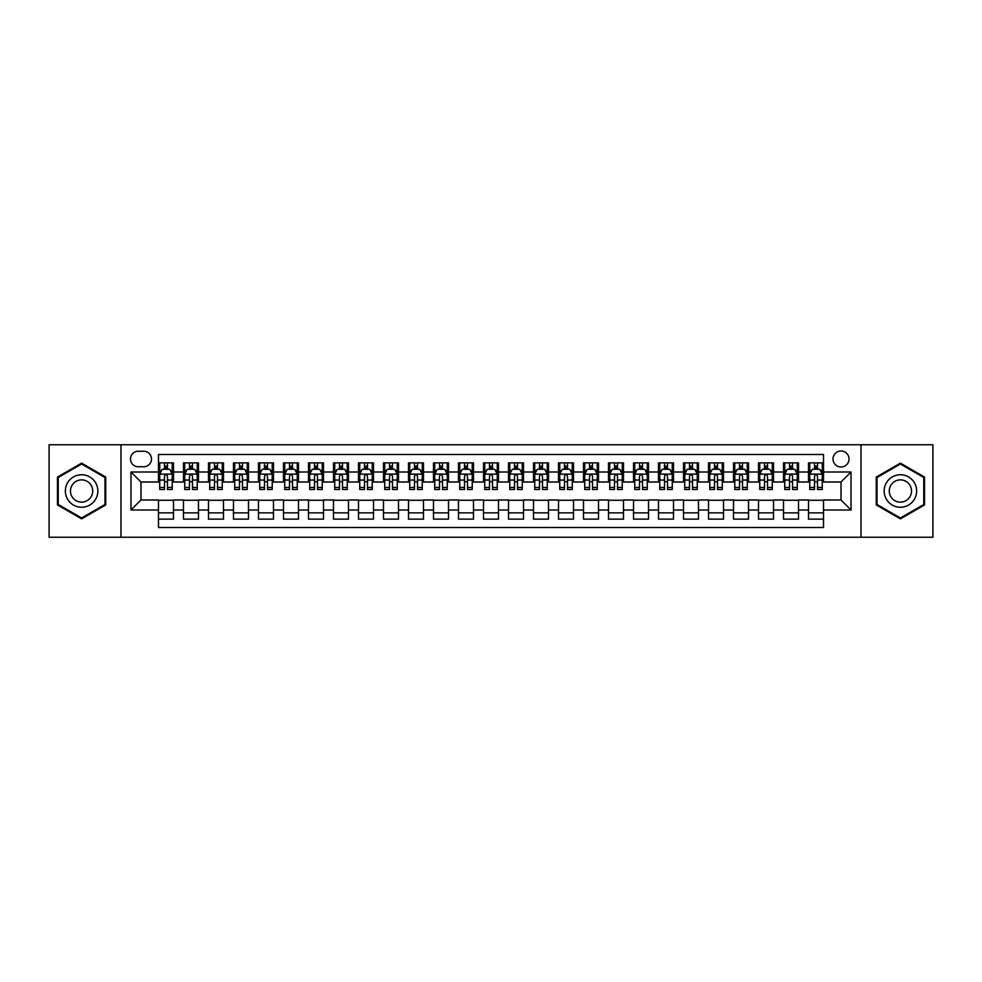 <?xml version="1.0" encoding="UTF-8"?>
<svg xmlns="http://www.w3.org/2000/svg" width="982" height="982" viewBox="0 0 982 982"><rect width="100%" height="100%" fill="white"/><g stroke="black" fill="none" stroke-linecap="round" stroke-linejoin="round"><path stroke-width="1.47" d="M841.022 450.996A8.003 8.003 0 0 0 833.018 458.999A8.003 8.003 0 0 0 841.022 467.002A8.003 8.003 0 0 0 849.025 458.999A8.003 8.003 0 0 0 841.022 450.996M861.018 537.252L932.9 537.252L932.9 444.748L861.018 444.748L861.018 537.252L120.982 537.252L120.982 444.748L49.1 444.748L49.1 537.252L120.982 537.252M823.517 462.878L808.517 462.878L808.517 471.998L798.513 471.998L798.513 482.002L808.517 482.002L808.517 471.998M798.513 471.998L798.513 462.878L783.513 462.878L783.513 471.998L773.521 471.998L773.521 482.002L783.513 482.002L783.513 471.998M773.521 471.998L773.521 462.878L758.509 462.878L758.509 471.998L748.517 471.998L748.517 482.002L758.509 482.002L758.509 471.998M748.517 471.998L748.517 462.878L733.517 462.878L733.517 471.998L723.513 471.998L723.513 482.002L733.517 482.002L733.517 471.998M723.513 471.998L723.513 462.878L708.513 462.878L708.513 471.998L698.509 471.998L698.509 482.002L708.513 482.002L708.513 471.998M698.509 471.998L698.509 462.878L683.509 462.878L683.509 471.998L673.505 471.998L673.505 482.002L683.509 482.002L683.509 471.998M673.505 471.998L673.505 462.878L658.505 462.878L658.505 471.998L648.513 471.998L648.513 482.002L658.505 482.002L658.505 471.998M648.513 471.998L648.513 462.878L633.513 462.878L633.513 471.998L623.509 471.998L623.509 482.002L633.513 482.002L633.513 471.998M623.509 471.998L623.509 462.878L608.509 462.878L608.509 471.998L598.504 471.998L598.504 482.002L608.509 482.002L608.509 471.998M598.504 471.998L598.504 462.878L583.504 462.878L583.504 471.998L573.5 471.998L573.5 482.002L583.504 482.002L583.504 471.998M573.5 471.998L573.5 462.878L558.5 462.878L558.5 471.998L548.508 471.998L548.508 482.002L558.5 482.002L558.5 471.998M548.508 471.998L548.508 462.878L533.508 462.878L533.508 471.998L523.504 471.998L523.504 482.002L533.508 482.002L533.508 471.998M523.504 471.998L523.504 462.878L508.504 462.878L508.504 471.998L498.5 471.998L498.5 482.002L508.504 482.002L508.504 471.998M498.5 471.998L498.5 462.878L483.5 462.878L483.5 471.998L473.496 471.998L473.496 482.002L483.5 482.002L483.5 471.998M473.496 471.998L473.496 462.878L458.496 462.878L458.496 471.998L448.492 471.998L448.492 482.002L458.496 482.002L458.496 471.998M448.492 471.998L448.492 462.878L433.492 462.878L433.492 471.998L423.5 471.998L423.5 482.002L433.492 482.002L433.492 471.998M423.5 471.998L423.5 462.878L408.5 462.878L408.5 471.998L398.496 471.998L398.496 482.002L408.5 482.002L408.5 471.998M398.496 471.998L398.496 462.878L383.496 462.878L383.496 471.998L373.491 471.998L373.491 482.002L383.496 482.002L383.496 471.998M373.491 471.998L373.491 462.878L358.491 462.878L358.491 471.998L348.487 471.998L348.487 482.002L358.491 482.002L358.491 471.998M348.487 471.998L348.487 462.878L333.487 462.878L333.487 471.998L323.495 471.998L323.495 482.002L333.487 482.002L333.487 471.998M323.495 471.998L323.495 462.878L308.495 462.878L308.495 471.998L298.491 471.998L298.491 482.002L308.495 482.002L308.495 471.998M298.491 471.998L298.491 462.878L283.491 462.878L283.491 471.998L273.487 471.998L273.487 482.002L283.491 482.002L283.491 471.998M273.487 471.998L273.487 462.878L258.487 462.878L258.487 471.998L248.483 471.998L248.483 482.002L258.487 482.002L258.487 471.998M248.483 471.998L248.483 462.878L233.483 462.878L233.483 471.998L223.491 471.998L223.491 482.002L233.483 482.002L233.483 471.998M223.491 471.998L223.491 462.878L208.479 462.878L208.479 471.998L198.487 471.998L198.487 482.002L208.479 482.002L208.479 471.998M198.487 471.998L198.487 462.878L183.487 462.878L183.487 482.002L173.483 482.002L173.483 462.878L158.483 462.878M158.483 519.122L173.483 519.122L173.483 499.998L183.487 499.998L183.487 519.122L198.487 519.122L198.487 499.998L208.479 499.998L208.479 510.002L198.487 510.002M208.479 510.002L208.479 519.122L223.491 519.122L223.491 499.998L233.483 499.998L233.483 510.002L223.491 510.002M233.483 510.002L233.483 519.122L248.483 519.122L248.483 499.998L258.487 499.998L258.487 510.002L248.483 510.002M258.487 510.002L258.487 519.122L273.487 519.122L273.487 499.998L283.491 499.998L283.491 510.002L273.487 510.002M283.491 510.002L283.491 519.122L298.491 519.122L298.491 499.998L308.495 499.998L308.495 510.002L298.491 510.002M308.495 510.002L308.495 519.122L323.495 519.122L323.495 499.998L333.487 499.998L333.487 510.002L323.495 510.002M333.487 510.002L333.487 519.122L348.487 519.122L348.487 499.998L358.491 499.998L358.491 510.002L348.487 510.002M358.491 510.002L358.491 519.122L373.491 519.122L373.491 499.998L383.496 499.998L383.496 510.002L373.491 510.002M383.496 510.002L383.496 519.122L398.496 519.122L398.496 499.998L408.5 499.998L408.5 510.002L398.496 510.002M408.5 510.002L408.5 519.122L423.5 519.122L423.5 499.998L433.492 499.998L433.492 510.002L423.5 510.002M433.492 510.002L433.492 519.122L448.492 519.122L448.492 499.998L458.496 499.998L458.496 510.002L448.492 510.002M458.496 510.002L458.496 519.122L473.496 519.122L473.496 499.998L483.5 499.998L483.5 510.002L473.496 510.002M483.5 510.002L483.5 519.122L498.5 519.122L498.5 499.998L508.504 499.998L508.504 510.002L498.5 510.002M508.504 510.002L508.504 519.122L523.504 519.122L523.504 499.998L533.508 499.998L533.508 510.002L523.504 510.002M533.508 510.002L533.508 519.122L548.508 519.122L548.508 499.998L558.5 499.998L558.5 510.002L548.508 510.002M558.5 510.002L558.5 519.122L573.5 519.122L573.5 499.998L583.504 499.998L583.504 510.002L573.5 510.002M583.504 510.002L583.504 519.122L598.504 519.122L598.504 499.998L608.509 499.998L608.509 510.002L598.504 510.002M608.509 510.002L608.509 519.122L623.509 519.122L623.509 499.998L633.513 499.998L633.513 510.002L623.509 510.002M633.513 510.002L633.513 519.122L648.513 519.122L648.513 499.998L658.505 499.998L658.505 510.002L648.513 510.002M658.505 510.002L658.505 519.122L673.505 519.122L673.505 499.998L683.509 499.998L683.509 510.002L673.505 510.002M683.509 510.002L683.509 519.122L698.509 519.122L698.509 499.998L708.513 499.998L708.513 510.002L698.509 510.002M708.513 510.002L708.513 519.122L723.513 519.122L723.513 499.998L733.517 499.998L733.517 510.002L723.513 510.002M733.517 510.002L733.517 519.122L748.517 519.122L748.517 499.998L758.509 499.998L758.509 510.002L748.517 510.002M758.509 510.002L758.509 519.122L773.521 519.122L773.521 499.998L783.513 499.998L783.513 510.002L773.521 510.002M783.513 510.002L783.513 519.122L798.513 519.122L798.513 499.998L808.517 499.998L808.517 510.002L798.513 510.002M138.229 466.745L143.728 466.745A7.746 7.746 0 0 0 151.486 458.999A7.746 7.746 0 0 0 143.728 451.254L138.229 451.254A7.746 7.746 0 0 0 130.483 458.999A7.746 7.746 0 0 0 138.229 466.745M861.018 444.748L120.982 444.748M823.517 471.998L823.517 454.494L158.483 454.494L158.483 482.002L140.978 482.002L140.978 499.998L158.483 499.998L158.483 527.506L823.517 527.506L823.517 499.998L841.022 499.998L841.022 482.002L823.517 482.002L823.517 471.998L851.026 471.998L851.026 510.002L823.517 510.002M158.483 510.002L130.974 510.002L130.974 471.998L158.483 471.998M808.517 510.002L808.517 519.122L823.517 519.122M158.483 469.126L159.735 469.126M164.485 469.126L167.48 469.126M172.231 469.126L173.483 469.126M158.483 481.745L159.735 481.745M164.485 481.745L167.48 481.745M172.231 481.745L173.483 481.745M158.483 500.255L173.483 500.255M158.483 512.874L173.483 512.874M183.487 481.745L184.739 481.745M189.477 481.745L192.484 481.745M197.235 481.745L198.487 481.745M183.487 469.126L184.739 469.126M189.477 469.126L192.484 469.126M197.235 469.126L198.487 469.126M183.487 500.255L198.487 500.255M183.487 512.874L198.487 512.874M208.479 500.255L223.491 500.255M208.479 512.874L223.491 512.874M208.479 469.126L209.731 469.126M214.481 469.126L217.488 469.126M222.239 469.126L223.491 469.126M208.479 481.745L209.731 481.745M214.481 481.745L217.488 481.745M222.239 481.745L223.491 481.745M233.483 500.255L248.483 500.255M233.483 512.874L248.483 512.874M233.483 469.126L234.735 469.126M239.485 469.126L242.48 469.126M247.231 469.126L248.483 469.126M233.483 481.745L234.735 481.745M239.485 481.745L242.48 481.745M247.231 481.745L248.483 481.745M258.487 500.255L273.487 500.255M258.487 512.874L273.487 512.874M258.487 469.126L259.739 469.126M264.489 469.126L267.485 469.126M272.235 469.126L273.487 469.126M258.487 481.745L259.739 481.745M264.489 481.745L267.485 481.745M272.235 481.745L273.487 481.745M283.491 500.255L298.491 500.255M283.491 512.874L298.491 512.874M283.491 469.126L284.743 469.126M289.494 469.126L292.489 469.126M297.239 469.126L298.491 469.126M283.491 481.745L284.743 481.745M289.494 481.745L292.489 481.745M297.239 481.745L298.491 481.745M308.495 500.255L323.495 500.255M308.495 512.874L323.495 512.874M308.495 469.126L309.735 469.126M314.486 469.126L317.493 469.126M322.243 469.126L323.495 469.126M308.495 481.745L309.735 481.745M314.486 481.745L317.493 481.745M322.243 481.745L323.495 481.745M333.487 500.255L348.487 500.255M333.487 512.874L348.487 512.874M333.487 469.126L334.739 469.126M339.49 469.126L342.497 469.126M347.247 469.126L348.487 469.126M333.487 481.745L334.739 481.745M339.49 481.745L342.497 481.745M347.247 481.745L348.487 481.745M358.491 500.255L373.491 500.255M358.491 512.874L373.491 512.874M358.491 469.126L359.743 469.126M364.494 469.126L367.489 469.126M372.239 469.126L373.491 469.126M358.491 481.745L359.743 481.745M364.494 481.745L367.489 481.745M372.239 481.745L373.491 481.745M383.496 500.255L398.496 500.255M383.496 512.874L398.496 512.874M383.496 469.126L384.748 469.126M389.498 469.126L392.493 469.126M397.244 469.126L398.496 469.126M383.496 481.745L384.748 481.745M389.498 481.745L392.493 481.745M397.244 481.745L398.496 481.745M408.5 500.255L423.5 500.255M408.5 512.874L423.5 512.874M408.5 469.126L409.74 469.126M414.49 469.126L417.497 469.126M422.248 469.126L423.5 469.126M408.5 481.745L409.74 481.745M414.49 481.745L417.497 481.745M422.248 481.745L423.5 481.745M433.492 500.255L448.492 500.255M433.492 512.874L448.492 512.874M433.492 469.126L434.744 469.126M439.494 469.126L442.501 469.126M447.252 469.126L448.492 469.126M433.492 481.745L434.744 481.745M439.494 481.745L442.501 481.745M447.252 481.745L448.492 481.745M458.496 500.255L473.496 500.255M458.496 512.874L473.496 512.874M458.496 469.126L459.748 469.126M464.498 469.126L467.493 469.126M472.244 469.126L473.496 469.126M458.496 481.745L459.748 481.745M464.498 481.745L467.493 481.745M472.244 481.745L473.496 481.745M483.5 500.255L498.5 500.255M483.5 512.874L498.5 512.874M483.5 469.126L484.752 469.126M489.502 469.126L492.498 469.126M497.248 469.126L498.5 469.126M483.5 481.745L484.752 481.745M489.502 481.745L492.498 481.745M497.248 481.745L498.5 481.745M508.504 500.255L523.504 500.255M508.504 512.874L523.504 512.874M508.504 469.126L509.756 469.126M514.507 469.126L517.502 469.126M522.252 469.126L523.504 469.126M508.504 481.745L509.756 481.745M514.507 481.745L517.502 481.745M522.252 481.745L523.504 481.745M533.508 500.255L548.508 500.255M533.508 512.874L548.508 512.874M533.508 469.126L534.748 469.126M539.499 469.126L542.506 469.126M547.256 469.126L548.508 469.126M533.508 481.745L534.748 481.745M539.499 481.745L542.506 481.745M547.256 481.745L548.508 481.745M558.5 500.255L573.5 500.255M558.5 512.874L573.5 512.874M558.5 469.126L559.752 469.126M564.503 469.126L567.51 469.126M572.26 469.126L573.5 469.126M558.5 481.745L559.752 481.745M564.503 481.745L567.51 481.745M572.26 481.745L573.5 481.745M583.504 500.255L598.504 500.255M583.504 512.874L598.504 512.874M583.504 469.126L584.756 469.126M589.507 469.126L592.502 469.126M597.252 469.126L598.504 469.126M583.504 481.745L584.756 481.745M589.507 481.745L592.502 481.745M597.252 481.745L598.504 481.745M608.509 500.255L623.509 500.255M608.509 512.874L623.509 512.874M608.509 469.126L609.761 469.126M614.511 469.126L617.506 469.126M622.257 469.126L623.509 469.126M608.509 481.745L609.761 481.745M614.511 481.745L617.506 481.745M622.257 481.745L623.509 481.745M633.513 500.255L648.513 500.255M633.513 512.874L648.513 512.874M633.513 469.126L634.753 469.126M639.503 469.126L642.51 469.126M647.261 469.126L648.513 469.126M633.513 481.745L634.753 481.745M639.503 481.745L642.51 481.745M647.261 481.745L648.513 481.745M658.505 500.255L673.505 500.255M658.505 512.874L673.505 512.874M658.505 469.126L659.757 469.126M664.507 469.126L667.514 469.126M672.265 469.126L673.505 469.126M658.505 481.745L659.757 481.745M664.507 481.745L667.514 481.745M672.265 481.745L673.505 481.745M683.509 500.255L698.509 500.255M683.509 512.874L698.509 512.874M683.509 469.126L684.761 469.126M689.511 469.126L692.506 469.126M697.257 469.126L698.509 469.126M683.509 481.745L684.761 481.745M689.511 481.745L692.506 481.745M697.257 481.745L698.509 481.745M708.513 500.255L723.513 500.255M708.513 512.874L723.513 512.874M708.513 469.126L709.765 469.126M714.515 469.126L717.511 469.126M722.261 469.126L723.513 469.126M708.513 481.745L709.765 481.745M714.515 481.745L717.511 481.745M722.261 481.745L723.513 481.745M733.517 500.255L748.517 500.255M733.517 512.874L748.517 512.874M733.517 469.126L734.769 469.126M739.52 469.126L742.515 469.126M747.265 469.126L748.517 469.126M733.517 481.745L734.769 481.745M739.52 481.745L742.515 481.745M747.265 481.745L748.517 481.745M758.509 500.255L773.521 500.255M758.509 512.874L773.521 512.874M758.509 469.126L759.761 469.126M764.512 469.126L767.519 469.126M772.269 469.126L773.521 469.126M758.509 481.745L759.761 481.745M764.512 481.745L767.519 481.745M772.269 481.745L773.521 481.745M783.513 500.255L798.513 500.255M783.513 512.874L798.513 512.874M783.513 469.126L784.765 469.126M789.516 469.126L792.523 469.126M797.261 469.126L798.513 469.126M783.513 481.745L784.765 481.745M789.516 481.745L792.523 481.745M797.261 481.745L798.513 481.745M808.517 500.255L823.517 500.255M808.517 512.874L823.517 512.874M808.517 469.126L809.769 469.126M814.52 469.126L817.515 469.126M822.265 469.126L823.517 469.126M808.517 481.745L809.769 481.745M814.52 481.745L817.515 481.745M822.265 481.745L823.517 481.745M140.978 482.002L130.974 471.998M140.978 499.998L130.974 510.002M851.026 471.998L841.022 482.002M851.026 510.002L841.022 499.998M81.604 518.864L105.725 504.932L105.725 477.068L81.604 463.136L57.472 477.068L57.472 504.932L81.604 518.864M924.528 477.068L900.396 463.136L876.275 477.068L876.275 504.932L900.396 518.864L924.528 504.932L924.528 477.068M167.48 466.119L164.485 466.119M172.231 487.465L167.48 487.465L167.48 489.502L172.231 489.502L172.231 474.245L169.726 469.249L162.226 469.249L159.735 474.245L159.735 489.502L164.485 489.502L164.485 487.465L159.735 487.465M159.735 474.245L159.735 462.878M172.231 474.245L172.231 462.878M164.485 469.249L164.485 462.878M167.48 462.878L167.48 469.249M167.48 487.465L167.48 476.123C166.486 474.196 165.479 474.196 164.485 476.123L164.485 487.465M81.604 474.748A16.252 16.252 0 0 0 65.352 491A16.252 16.252 0 0 0 81.604 507.252A16.252 16.252 0 0 0 97.856 491A16.252 16.252 0 0 0 81.604 474.748M81.604 479.879A11.121 11.121 0 0 0 70.471 491A11.121 11.121 0 0 0 81.604 502.121A11.121 11.121 0 0 0 92.725 491A11.121 11.121 0 0 0 81.604 479.879M104.976 504.49L81.604 517.993L58.22 504.49L58.22 477.51L81.604 464.007L104.976 477.51L104.976 504.49M886.329 482.874A16.252 16.252 0 0 0 892.27 505.079A16.252 16.252 0 0 0 914.475 499.126A16.252 16.252 0 0 0 908.522 476.921A16.252 16.252 0 0 0 886.329 482.874M890.76 485.439A11.121 11.121 0 0 0 894.835 500.636A11.121 11.121 0 0 0 910.032 496.561A11.121 11.121 0 0 0 905.956 481.364A11.121 11.121 0 0 0 890.76 485.439M923.78 477.51L923.78 504.49L900.396 517.993L877.024 504.49L877.024 477.51L900.396 464.007L923.78 477.51M192.484 466.119L189.477 466.119M197.235 487.465L192.484 487.465L192.484 489.502L197.235 489.502L197.235 474.245L194.731 469.249L187.231 469.249L184.739 474.245L184.739 489.502L189.477 489.502L189.477 487.465L184.739 487.465M184.739 474.245L184.739 462.878M197.235 474.245L197.235 462.878M189.477 469.249L189.477 462.878M192.484 462.878L192.484 469.249M192.484 487.465L192.484 476.123C191.49 474.196 190.483 474.196 189.477 476.123L189.477 487.465M217.488 466.119L214.481 466.119M222.239 487.465L217.488 487.465L217.488 489.502L222.239 489.502L222.239 474.245L219.735 469.249L212.235 469.249L209.731 474.245L209.731 489.502L214.481 489.502L214.481 487.465L209.731 487.465M209.731 474.245L209.731 462.878M222.239 474.245L222.239 462.878M214.481 469.249L214.481 462.878M217.488 462.878L217.488 469.249M217.488 487.465L217.488 476.123C216.482 474.196 215.488 474.196 214.481 476.123L214.481 487.465M242.48 466.119L239.485 466.119M247.231 487.465L242.48 487.465L242.48 489.502L247.231 489.502L247.231 474.245L244.739 469.249L237.239 469.249L234.735 474.245L234.735 489.502L239.485 489.502L239.485 487.465L234.735 487.465M234.735 474.245L234.735 462.878M247.231 474.245L247.231 462.878M239.485 469.249L239.485 462.878M242.48 462.878L242.48 469.249M242.48 487.465L242.48 476.123C241.486 474.196 240.492 474.196 239.485 476.123L239.485 487.465M267.485 466.119L264.489 466.119M272.235 487.465L267.485 487.465L267.485 489.502L272.235 489.502L272.235 474.245L269.743 469.249L262.243 469.249L259.739 474.245L259.739 489.502L264.489 489.502L264.489 487.465L259.739 487.465M259.739 474.245L259.739 462.878M272.235 474.245L272.235 462.878M264.489 469.249L264.489 462.878M267.485 462.878L267.485 469.249M267.485 487.465L267.485 476.123C266.49 474.196 265.484 474.196 264.489 476.123L264.489 487.465M292.489 466.119L289.494 466.119M297.239 487.465L292.489 487.465L292.489 489.502L297.239 489.502L297.239 474.245L294.735 469.249L287.235 469.249L284.743 474.245L284.743 489.502L289.494 489.502L289.494 487.465L284.743 487.465M284.743 474.245L284.743 462.878M297.239 474.245L297.239 462.878M289.494 469.249L289.494 462.878M292.489 462.878L292.489 469.249M292.489 487.465L292.489 476.123C291.494 474.196 290.488 474.196 289.494 476.123L289.494 487.465M317.493 466.119L314.486 466.119M322.243 487.465L317.493 487.465L317.493 489.502L322.243 489.502L322.243 474.245L319.739 469.249L312.239 469.249L309.735 474.245L309.735 489.502L314.486 489.502L314.486 487.465L309.735 487.465M309.735 474.245L309.735 462.878M322.243 474.245L322.243 462.878M314.486 469.249L314.486 462.878M317.493 462.878L317.493 469.249M317.493 487.465L317.493 476.123C316.486 474.196 315.492 474.196 314.486 476.123L314.486 487.465M342.497 466.119L339.49 466.119M347.247 487.465L342.497 487.465L342.497 489.502L347.247 489.502L347.247 474.245L344.743 469.249L337.243 469.249L334.739 474.245L334.739 489.502L339.49 489.502L339.49 487.465L334.739 487.465M334.739 474.245L334.739 462.878M347.247 474.245L347.247 462.878M339.49 469.249L339.49 462.878M342.497 462.878L342.497 469.249M342.497 487.465L342.497 476.123C341.49 474.196 340.496 474.196 339.49 476.123L339.49 487.465M367.489 466.119L364.494 466.119M372.239 487.465L367.489 487.465L367.489 489.502L372.239 489.502L372.239 474.245L369.748 469.249L362.248 469.249L359.743 474.245L359.743 489.502L364.494 489.502L364.494 487.465L359.743 487.465M359.743 474.245L359.743 462.878M372.239 474.245L372.239 462.878M364.494 469.249L364.494 462.878M367.489 462.878L367.489 469.249M367.489 487.465L367.489 476.123C366.495 474.196 365.488 474.196 364.494 476.123L364.494 487.465M392.493 466.119L389.498 466.119M397.244 487.465L392.493 487.465L392.493 489.502L397.244 489.502L397.244 474.245L394.739 469.249L387.239 469.249L384.748 474.245L384.748 489.502L389.498 489.502L389.498 487.465L384.748 487.465M384.748 474.245L384.748 462.878M397.244 474.245L397.244 462.878M389.498 469.249L389.498 462.878M392.493 462.878L392.493 469.249M392.493 487.465L392.493 476.123C391.499 474.196 390.492 474.196 389.498 476.123L389.498 487.465M417.497 466.119L414.49 466.119M422.248 487.465L417.497 487.465L417.497 489.502L422.248 489.502L422.248 474.245L419.744 469.249L412.244 469.249L409.74 474.245L409.74 489.502L414.49 489.502L414.49 487.465L409.74 487.465M409.74 474.245L409.74 462.878M422.248 474.245L422.248 462.878M414.49 469.249L414.49 462.878M417.497 462.878L417.497 469.249M417.497 487.465L417.497 476.123C416.503 474.196 415.496 474.196 414.49 476.123L414.49 487.465M442.501 466.119L439.494 466.119M447.252 487.465L442.501 487.465L442.501 489.502L447.252 489.502L447.252 474.245L444.748 469.249L437.248 469.249L434.744 474.245L434.744 489.502L439.494 489.502L439.494 487.465L434.744 487.465M434.744 474.245L434.744 462.878M447.252 474.245L447.252 462.878M439.494 469.249L439.494 462.878M442.501 462.878L442.501 469.249M442.501 487.465L442.501 476.123C441.495 474.196 440.501 474.196 439.494 476.123L439.494 487.465M467.493 466.119L464.498 466.119M472.244 487.465L467.493 487.465L467.493 489.502L472.244 489.502L472.244 474.245L469.752 469.249L462.252 469.249L459.748 474.245L459.748 489.502L464.498 489.502L464.498 487.465L459.748 487.465M459.748 474.245L459.748 462.878M472.244 474.245L472.244 462.878M464.498 469.249L464.498 462.878M467.493 462.878L467.493 469.249M467.493 487.465L467.493 476.123C466.499 474.196 465.505 474.196 464.498 476.123L464.498 487.465M492.498 466.119L489.502 466.119M497.248 487.465L492.498 487.465L492.498 489.502L497.248 489.502L497.248 474.245L494.756 469.249L487.244 469.249L484.752 474.245L484.752 489.502L489.502 489.502L489.502 487.465L484.752 487.465M484.752 474.245L484.752 462.878M497.248 474.245L497.248 462.878M489.502 469.249L489.502 462.878M492.498 462.878L492.498 469.249M492.498 487.465L492.498 476.123C491.503 474.196 490.497 474.196 489.502 476.123L489.502 487.465M517.502 466.119L514.507 466.119M522.252 487.465L517.502 487.465L517.502 489.502L522.252 489.502L522.252 474.245L519.748 469.249L512.248 469.249L509.756 474.245L509.756 489.502L514.507 489.502L514.507 487.465L509.756 487.465M509.756 474.245L509.756 462.878M522.252 474.245L522.252 462.878M514.507 469.249L514.507 462.878M517.502 462.878L517.502 469.249M517.502 487.465L517.502 476.123C516.507 474.196 515.501 474.196 514.507 476.123L514.507 487.465M542.506 466.119L539.499 466.119M547.256 487.465L542.506 487.465L542.506 489.502L547.256 489.502L547.256 474.245L544.752 469.249L537.252 469.249L534.748 474.245L534.748 489.502L539.499 489.502L539.499 487.465L534.748 487.465M534.748 474.245L534.748 462.878M547.256 474.245L547.256 462.878M539.499 469.249L539.499 462.878M542.506 462.878L542.506 469.249M542.506 487.465L542.506 476.123C541.499 474.196 540.505 474.196 539.499 476.123L539.499 487.465M567.51 466.119L564.503 466.119M572.26 487.465L567.51 487.465L567.51 489.502L572.26 489.502L572.26 474.245L569.756 469.249L562.256 469.249L559.752 474.245L559.752 489.502L564.503 489.502L564.503 487.465L559.752 487.465M559.752 474.245L559.752 462.878M572.26 474.245L572.26 462.878M564.503 469.249L564.503 462.878M567.51 462.878L567.51 469.249M567.51 487.465L567.51 476.123C566.504 474.196 565.509 474.196 564.503 476.123L564.503 487.465M592.502 466.119L589.507 466.119M597.252 487.465L592.502 487.465L592.502 489.502L597.252 489.502L597.252 474.245L594.761 469.249L587.261 469.249L584.756 474.245L584.756 489.502L589.507 489.502L589.507 487.465L584.756 487.465M584.756 474.245L584.756 462.878M597.252 474.245L597.252 462.878M589.507 469.249L589.507 462.878M592.502 462.878L592.502 469.249M592.502 487.465L592.502 476.123C591.508 474.196 590.501 474.196 589.507 476.123L589.507 487.465M617.506 466.119L614.511 466.119M622.257 487.465L617.506 487.465L617.506 489.502L622.257 489.502L622.257 474.245L619.752 469.249L612.252 469.249L609.761 474.245L609.761 489.502L614.511 489.502L614.511 487.465L609.761 487.465M609.761 474.245L609.761 462.878M622.257 474.245L622.257 462.878M614.511 469.249L614.511 462.878M617.506 462.878L617.506 469.249M617.506 487.465L617.506 476.123C616.512 474.196 615.505 474.196 614.511 476.123L614.511 487.465M642.51 466.119L639.503 466.119M647.261 487.465L642.51 487.465L642.51 489.502L647.261 489.502L647.261 474.245L644.757 469.249L637.257 469.249L634.753 474.245L634.753 489.502L639.503 489.502L639.503 487.465L634.753 487.465M634.753 474.245L634.753 462.878M647.261 474.245L647.261 462.878M639.503 469.249L639.503 462.878M642.51 462.878L642.51 469.249M642.51 487.465L642.51 476.123C641.504 474.196 640.51 474.196 639.503 476.123L639.503 487.465M667.514 466.119L664.507 466.119M672.265 487.465L667.514 487.465L667.514 489.502L672.265 489.502L672.265 474.245L669.761 469.249L662.261 469.249L659.757 474.245L659.757 489.502L664.507 489.502L664.507 487.465L659.757 487.465M659.757 474.245L659.757 462.878M672.265 474.245L672.265 462.878M664.507 469.249L664.507 462.878M667.514 462.878L667.514 469.249M667.514 487.465L667.514 476.123C666.508 474.196 665.514 474.196 664.507 476.123L664.507 487.465M692.506 466.119L689.511 466.119M697.257 487.465L692.506 487.465L692.506 489.502L697.257 489.502L697.257 474.245L694.765 469.249L687.265 469.249L684.761 474.245L684.761 489.502L689.511 489.502L689.511 487.465L684.761 487.465M684.761 474.245L684.761 462.878M697.257 474.245L697.257 462.878M689.511 469.249L689.511 462.878M692.506 462.878L692.506 469.249M692.506 487.465L692.506 476.123C691.512 474.196 690.518 474.196 689.511 476.123L689.511 487.465M717.511 466.119L714.515 466.119M722.261 487.465L717.511 487.465L717.511 489.502L722.261 489.502L722.261 474.245L719.757 469.249L712.257 469.249L709.765 474.245L709.765 489.502L714.515 489.502L714.515 487.465L709.765 487.465M709.765 474.245L709.765 462.878M722.261 474.245L722.261 462.878M714.515 469.249L714.515 462.878M717.511 462.878L717.511 469.249M717.511 487.465L717.511 476.123C716.516 474.196 715.51 474.196 714.515 476.123L714.515 487.465M742.515 466.119L739.52 466.119M747.265 487.465L742.515 487.465L742.515 489.502L747.265 489.502L747.265 474.245L744.761 469.249L737.261 469.249L734.769 474.245L734.769 489.502L739.52 489.502L739.52 487.465L734.769 487.465M734.769 474.245L734.769 462.878M747.265 474.245L747.265 462.878M739.52 469.249L739.52 462.878M742.515 462.878L742.515 469.249M742.515 487.465L742.515 476.123C741.52 474.196 740.514 474.196 739.52 476.123L739.52 487.465M767.519 466.119L764.512 466.119M772.269 487.465L767.519 487.465L767.519 489.502L772.269 489.502L772.269 474.245L769.765 469.249L762.265 469.249L759.761 474.245L759.761 489.502L764.512 489.502L764.512 487.465L759.761 487.465M759.761 474.245L759.761 462.878M772.269 474.245L772.269 462.878M764.512 469.249L764.512 462.878M767.519 462.878L767.519 469.249M767.519 487.465L767.519 476.123C766.512 474.196 765.518 474.196 764.512 476.123L764.512 487.465M792.523 466.119L789.516 466.119M797.261 487.465L792.523 487.465L792.523 489.502L797.261 489.502L797.261 474.245L794.769 469.249L787.269 469.249L784.765 474.245L784.765 489.502L789.516 489.502L789.516 487.465L784.765 487.465M784.765 474.245L784.765 462.878M797.261 474.245L797.261 462.878M789.516 469.249L789.516 462.878M792.523 462.878L792.523 469.249M792.523 487.465L792.523 476.123C791.517 474.196 790.522 474.196 789.516 476.123L789.516 487.465M817.515 466.119L814.52 466.119M822.265 487.465L817.515 487.465L817.515 489.502L822.265 489.502L822.265 474.245L819.774 469.249L812.274 469.249L809.769 474.245L809.769 489.502L814.52 489.502L814.52 487.465L809.769 487.465M809.769 474.245L809.769 462.878M822.265 474.245L822.265 462.878M814.52 469.249L814.52 462.878M817.515 462.878L817.515 469.249M817.515 487.465L817.515 476.123C816.521 474.196 815.514 474.196 814.52 476.123L814.52 487.465M183.487 510.002L173.483 510.002M183.487 471.998L173.483 471.998M172.169 474.122L159.796 474.122M159.735 470.623L161.539 470.623M170.414 470.623L172.231 470.623M164.485 480.038L159.735 480.038M172.231 480.038L167.48 480.038M167.48 467.714L164.485 467.714M197.173 474.122L184.8 474.122M184.739 470.623L186.543 470.623M195.418 470.623L197.235 470.623M189.477 480.038L184.739 480.038M197.235 480.038L192.484 480.038M192.484 467.714L189.477 467.714M222.178 474.122L209.792 474.122M209.731 470.623L211.547 470.623M220.422 470.623L222.239 470.623M214.481 480.038L209.731 480.038M222.239 480.038L217.488 480.038M217.488 467.714L214.481 467.714M247.169 474.122L234.796 474.122M234.735 470.623L236.552 470.623M245.426 470.623L247.231 470.623M239.485 480.038L234.735 480.038M247.231 480.038L242.48 480.038M242.48 467.714L239.485 467.714M272.174 474.122L259.8 474.122M259.739 470.623L261.543 470.623M270.431 470.623L272.235 470.623M264.489 480.038L259.739 480.038M272.235 480.038L267.485 480.038M267.485 467.714L264.489 467.714M297.178 474.122L284.805 474.122M284.743 470.623L286.548 470.623M295.422 470.623L297.239 470.623M289.494 480.038L284.743 480.038M297.239 480.038L292.489 480.038M292.489 467.714L289.494 467.714M322.182 474.122L309.796 474.122M309.735 470.623L311.552 470.623M320.427 470.623L322.243 470.623M314.486 480.038L309.735 480.038M322.243 480.038L317.493 480.038M317.493 467.714L314.486 467.714M347.174 474.122L334.801 474.122M334.739 470.623L336.556 470.623M345.431 470.623L347.247 470.623M339.49 480.038L334.739 480.038M347.247 480.038L342.497 480.038M342.497 467.714L339.49 467.714M372.178 474.122L359.805 474.122M359.743 470.623L361.56 470.623M370.435 470.623L372.239 470.623M364.494 480.038L359.743 480.038M372.239 480.038L367.489 480.038M367.489 467.714L364.494 467.714M397.182 474.122L384.809 474.122M384.748 470.623L386.552 470.623M395.427 470.623L397.244 470.623M389.498 480.038L384.748 480.038M397.244 480.038L392.493 480.038M392.493 467.714L389.498 467.714M422.186 474.122L409.813 474.122M409.74 470.623L411.556 470.623M420.431 470.623L422.248 470.623M414.49 480.038L409.74 480.038M422.248 480.038L417.497 480.038M417.497 467.714L414.49 467.714M447.191 474.122L434.805 474.122M434.744 470.623L436.56 470.623M445.435 470.623L447.252 470.623M439.494 480.038L434.744 480.038M447.252 480.038L442.501 480.038M442.501 467.714L439.494 467.714M472.182 474.122L459.809 474.122M459.748 470.623L461.565 470.623M470.439 470.623L472.244 470.623M464.498 480.038L459.748 480.038M472.244 480.038L467.493 480.038M467.493 467.714L464.498 467.714M497.187 474.122L484.813 474.122M484.752 470.623L486.556 470.623M495.444 470.623L497.248 470.623M489.502 480.038L484.752 480.038M497.248 480.038L492.498 480.038M492.498 467.714L489.502 467.714M522.191 474.122L509.818 474.122M509.756 470.623L511.561 470.623M520.435 470.623L522.252 470.623M514.507 480.038L509.756 480.038M522.252 480.038L517.502 480.038M517.502 467.714L514.507 467.714M547.195 474.122L534.809 474.122M534.748 470.623L536.565 470.623M545.44 470.623L547.256 470.623M539.499 480.038L534.748 480.038M547.256 480.038L542.506 480.038M542.506 467.714L539.499 467.714M572.187 474.122L559.814 474.122M559.752 470.623L561.569 470.623M570.444 470.623L572.26 470.623M564.503 480.038L559.752 480.038M572.26 480.038L567.51 480.038M567.51 467.714L564.503 467.714M597.191 474.122L584.818 474.122M584.756 470.623L586.573 470.623M595.448 470.623L597.252 470.623M589.507 480.038L584.756 480.038M597.252 480.038L592.502 480.038M592.502 467.714L589.507 467.714M622.195 474.122L609.822 474.122M609.761 470.623L611.565 470.623M620.44 470.623L622.257 470.623M614.511 480.038L609.761 480.038M622.257 480.038L617.506 480.038M617.506 467.714L614.511 467.714M647.199 474.122L634.826 474.122M634.753 470.623L636.569 470.623M645.444 470.623L647.261 470.623M639.503 480.038L634.753 480.038M647.261 480.038L642.51 480.038M642.51 467.714L639.503 467.714M672.204 474.122L659.818 474.122M659.757 470.623L661.573 470.623M670.448 470.623L672.265 470.623M664.507 480.038L659.757 480.038M672.265 480.038L667.514 480.038M667.514 467.714L664.507 467.714M697.195 474.122L684.822 474.122M684.761 470.623L686.578 470.623M695.452 470.623L697.257 470.623M689.511 480.038L684.761 480.038M697.257 480.038L692.506 480.038M692.506 467.714L689.511 467.714M722.2 474.122L709.826 474.122M709.765 470.623L711.569 470.623M720.457 470.623L722.261 470.623M714.515 480.038L709.765 480.038M722.261 480.038L717.511 480.038M717.511 467.714L714.515 467.714M747.204 474.122L734.831 474.122M734.769 470.623L736.574 470.623M745.448 470.623L747.265 470.623M739.52 480.038L734.769 480.038M747.265 480.038L742.515 480.038M742.515 467.714L739.52 467.714M772.208 474.122L759.822 474.122M759.761 470.623L761.578 470.623M770.453 470.623L772.269 470.623M764.512 480.038L759.761 480.038M772.269 480.038L767.519 480.038M767.519 467.714L764.512 467.714M797.2 474.122L784.827 474.122M784.765 470.623L786.582 470.623M795.457 470.623L797.261 470.623M789.516 480.038L784.765 480.038M797.261 480.038L792.523 480.038M792.523 467.714L789.516 467.714M822.204 474.122L809.831 474.122M809.769 470.623L811.586 470.623M820.461 470.623L822.265 470.623M814.52 480.038L809.769 480.038M822.265 480.038L817.515 480.038M817.515 467.714L814.52 467.714"/></g></svg>
